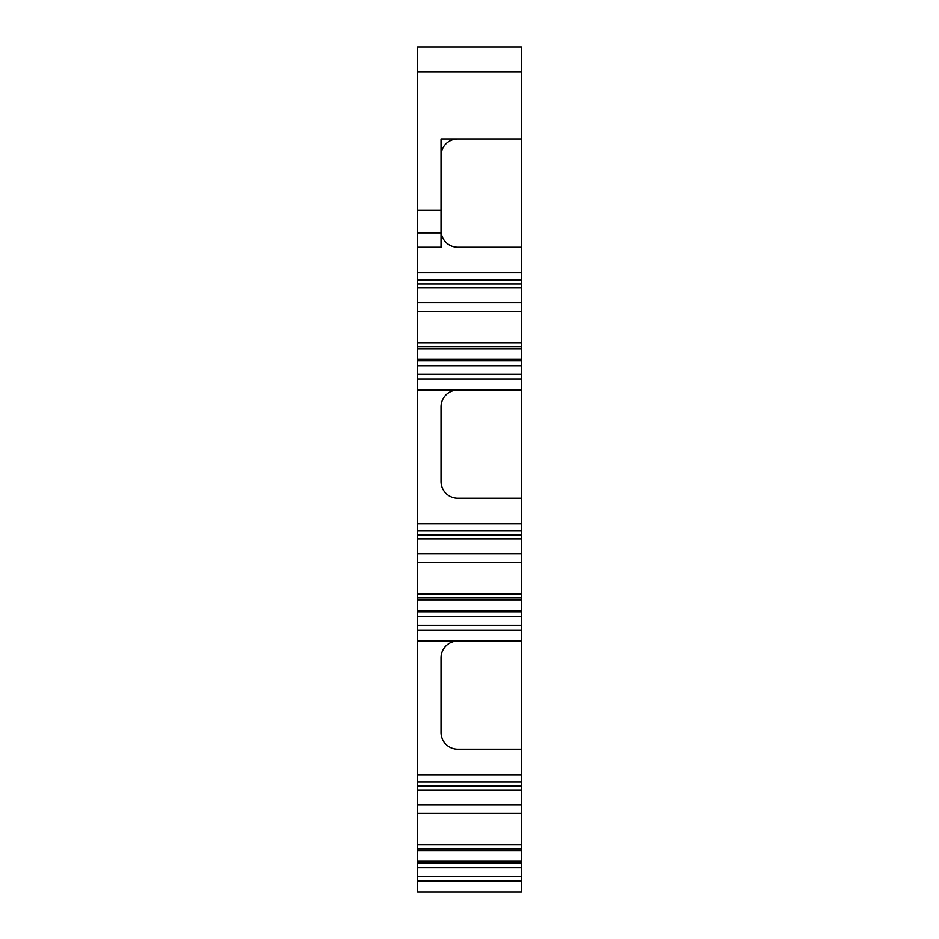 <?xml version="1.0" encoding="UTF-8"?>
<svg xmlns="http://www.w3.org/2000/svg" width="939" height="939" viewBox="0 0 939 939"><rect width="100%" height="100%" fill="white"/><g stroke="black" fill="none" stroke-linecap="round" stroke-linejoin="round"><path stroke-width="1.41" d="M521.38 138.995L521.38 46.95L417.62 46.95L417.62 247.192L441.048 247.192L441.048 138.995L521.38 138.995L521.38 359.261L417.62 359.261L417.62 892.05L521.38 892.05L521.38 749.228L457.786 749.228A16.738 16.738 0 0 1 441.048 732.502L441.048 657.769A16.738 16.738 0 0 1 457.786 641.032M417.62 359.261L417.62 247.192M457.786 138.995A16.738 16.738 0 0 0 441.048 155.721M417.62 630.022L521.38 630.022L521.38 749.228M521.38 630.022L521.38 498.21L457.786 498.21A16.738 16.738 0 0 1 441.048 481.484L441.048 406.74A16.738 16.738 0 0 1 457.786 390.014M417.62 379.004L521.38 379.004L521.38 498.21M521.38 379.004L521.38 359.261M441.048 230.454A16.738 16.738 0 0 0 457.786 247.192L521.38 247.192M417.62 272.768L521.38 272.768M417.62 279.928L521.38 279.928M417.62 283.93L521.38 283.93M417.62 287.921L521.38 287.921M417.62 302.804L521.38 302.804M417.62 311.384L521.38 311.384M417.62 342.829L521.38 342.829M417.62 346.831L521.38 346.831M417.62 348.827L521.38 348.827M417.62 365.705L521.38 365.705M417.62 374.285L521.38 374.285M521.38 390.014L417.62 390.014M417.62 523.786L521.38 523.786M417.62 530.958L521.38 530.958M417.62 534.948L521.38 534.948M417.62 538.939L521.38 538.939M417.62 553.822L521.38 553.822M417.62 562.402L521.38 562.402M417.62 593.859L521.38 593.859M417.62 597.85L521.38 597.85M417.62 599.845L521.38 599.845M417.62 616.723L521.38 616.723M417.62 625.304L521.38 625.304M521.38 641.032L417.62 641.032M417.62 774.804L521.38 774.804M417.62 781.976L521.38 781.976M417.62 785.978L521.38 785.978M417.62 789.957L521.38 789.957M417.62 804.84L521.38 804.84M417.62 813.42L521.38 813.42M417.62 844.877L521.38 844.877M417.62 848.879L521.38 848.879M417.62 850.863L521.38 850.863M417.62 867.742L521.38 867.742M417.62 876.322L521.38 876.322M521.38 72.057L417.62 72.057M417.62 210.136L441.048 210.136M441.048 232.884L417.62 232.884M521.38 359.848L417.62 359.848M417.62 360.752L521.38 360.752M521.38 610.866L417.62 610.866M417.62 611.77L521.38 611.77M521.38 861.896L417.62 861.896M417.62 862.788L521.38 862.788M417.62 881.04L521.38 881.04M521.38 610.291L417.62 610.291M521.38 861.309L417.62 861.309"/></g></svg>
